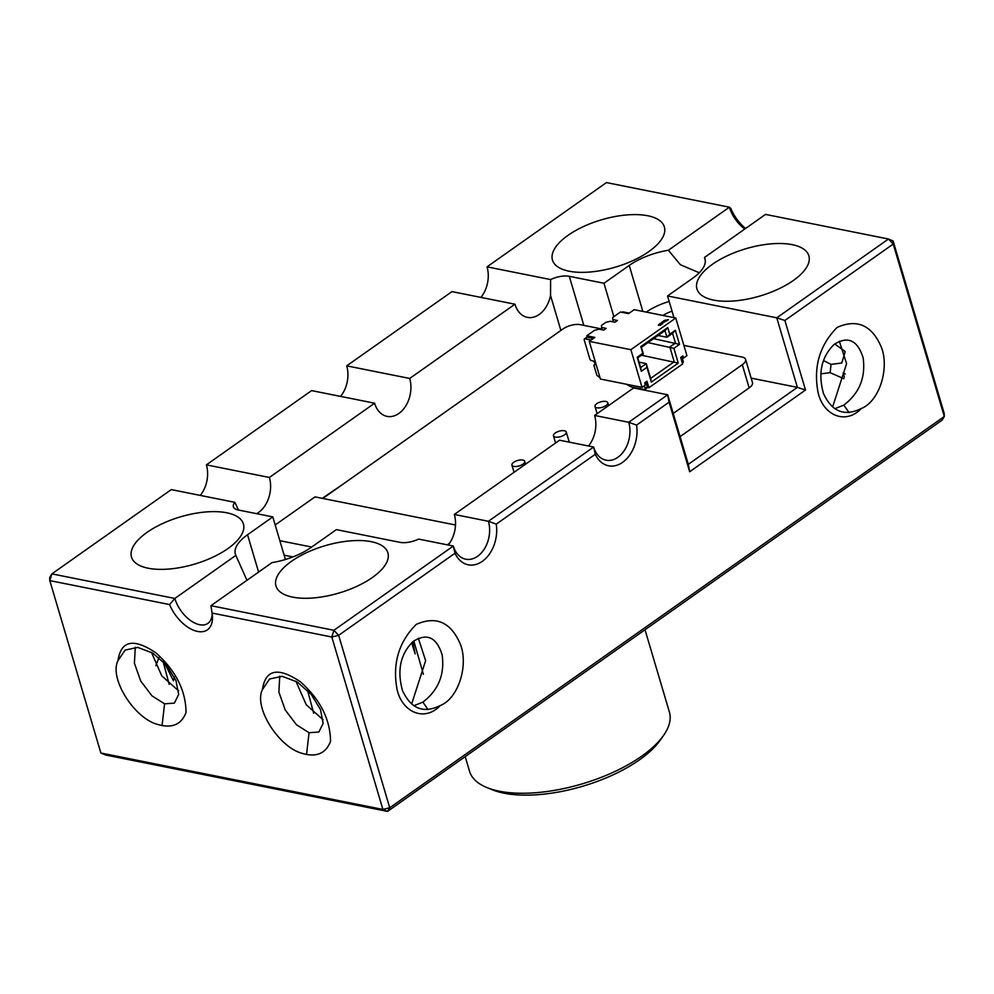 <?xml version="1.0" encoding="UTF-8"?>
<svg xmlns="http://www.w3.org/2000/svg" width="994" height="994" viewBox="0 0 994 994"><rect width="100%" height="100%" fill="white"/><g stroke="black" fill="none" stroke-linecap="round" stroke-linejoin="round"><path stroke-width="1.49" d="M893.121 240.983L888.474 239.007L893.221 244.052L944.3 416.474L389.735 807.762L338.656 635.328L454.979 553.248A31.062 21.967 101.3 0 0 482.326 561.337A31.062 21.967 101.3 0 0 496.254 524.136L595.307 454.246A31.062 21.967 101.3 0 0 622.642 462.322A31.062 21.967 101.3 0 0 636.57 425.121L669.074 402.197L689.687 471.74L805.5 390.033L784.887 320.478L893.221 244.052L893.121 240.983L944.201 413.405L944.3 416.474L942.126 420.127L387.548 811.415L105.526 754.993L100.879 753.017L382.901 809.439L387.548 811.415L389.735 807.762L382.901 809.439L331.822 637.005L212.057 613.049L210.952 605.694L271.983 562.629A45.861 19.383 163.5 0 0 311.122 547.446L336.37 529.628L399.948 542.339A16.674 7.045 163.5 0 0 418.648 539.096L453.314 546.029L333.897 630.283L210.952 605.694M212.057 613.049A31.062 17.594 -125.2 0 1 212.405 615.895A31.062 17.594 -125.2 0 1 196.303 631.153A31.062 17.594 -125.2 0 1 169.564 604.551L49.799 580.595L100.879 753.017M157.064 724.278C134.004 717.767 109.017 678.33 117.963 660.675C120.995 640.447 133.656 637.862 155.946 652.896C175.752 670.59 185.791 690.445 186.052 712.462C181.318 724.812 171.651 728.751 157.064 724.278M301.542 753.179C278.482 746.668 253.495 707.231 262.441 689.575C265.473 669.347 278.134 666.763 300.424 681.797C320.23 699.49 330.269 719.345 330.53 741.375C325.796 753.713 316.129 757.652 301.542 753.179M480.922 297.392A26.055 18.426 101.3 0 0 487.035 266.852L606.452 182.585L729.397 207.187L730.863 208.516A31.062 17.594 -125.2 0 0 745.55 228.496M845.024 351.354L834.711 343.974L845.037 351.416M861.202 408.559C845.981 424.91 823.417 415.753 818.087 392.642C813.216 366.935 819.578 345.191 837.159 327.399C857.387 318.515 872.198 325.324 881.603 347.825C889.444 369.159 879.168 401.489 861.202 408.559C844.54 416.772 831.966 411.764 823.492 393.562C817.863 373.334 821.392 356.97 834.065 344.483C847.832 335.699 857.511 340.122 863.115 357.753C865.849 377.409 859.425 393.189 843.856 405.092L834.848 408.708M440.218 705.578C424.997 721.942 402.446 712.773 397.115 689.662C392.245 663.967 398.594 642.211 416.188 624.418C436.403 615.534 451.226 622.343 460.632 644.845C468.472 666.191 458.197 698.521 440.218 705.578C423.568 713.791 410.994 708.797 402.508 690.581C396.892 670.354 400.42 654.002 413.094 641.515C426.861 632.718 436.54 637.142 442.131 654.773C444.865 674.429 438.453 690.209 422.885 702.112L413.877 705.728M713.605 300.101A58.36 24.664 163.5 0 1 696.943 288.956A58.36 24.664 163.5 0 1 745.898 248.724A58.36 24.664 163.5 0 1 808.855 255.806A58.36 24.664 163.5 0 1 778.053 289.204A58.36 24.664 163.5 0 1 713.605 300.101M845.235 374.017L843.185 372.812L844.353 377.235M832.599 406.993L846.602 363.68L839.334 341.228M843.869 378.702L830.114 372.663L820.746 373.856M292.634 597.121A58.36 24.664 163.5 0 1 275.972 585.975A58.36 24.664 163.5 0 1 324.926 545.756A58.36 24.664 163.5 0 1 387.884 552.826A58.36 24.664 163.5 0 1 357.07 586.224A58.36 24.664 163.5 0 1 292.634 597.121M413.802 640.944L423.369 674.255M411.628 704.025L425.631 660.699L418.35 638.26M313.657 713.22L307.544 690.308M411.653 642.783L415.157 653.878L412.721 641.813M569.127 271.2A58.36 24.664 163.5 0 1 552.465 260.055A58.36 24.664 163.5 0 1 601.42 219.823A58.36 24.664 163.5 0 1 664.377 226.905A58.36 24.664 163.5 0 1 633.576 260.291A58.36 24.664 163.5 0 1 569.127 271.2M164.345 662.737L173.478 680.815L174.348 676.976M148.156 568.22A58.36 24.664 163.5 0 1 131.494 557.075A58.36 24.664 163.5 0 1 180.436 516.855A58.36 24.664 163.5 0 1 243.406 523.925A58.36 24.664 163.5 0 1 212.592 557.323A58.36 24.664 163.5 0 1 148.156 568.22M169.179 684.319L163.066 661.408M169.564 604.551L174.832 598.463L51.874 573.873L49.799 580.595L49.7 577.526L51.874 573.873L171.291 489.607L234.87 502.33L238.448 510.034M340.594 396.395A26.055 18.426 101.3 0 0 346.707 365.854L451.947 291.602L514.942 304.201A26.055 18.426 101.3 0 0 527.367 317.372A26.055 18.426 101.3 0 0 550.539 295.504L550.601 279.562L487.035 266.852M200.266 495.41A26.055 18.426 101.3 0 0 206.379 464.857L311.619 390.605L374.614 403.204A26.055 18.426 101.3 0 0 387.051 416.374A26.055 18.426 101.3 0 0 406.012 405.515A26.055 18.426 101.3 0 0 409.702 378.453L346.707 365.854M338.656 635.328L331.822 637.005L333.897 630.283L338.656 635.328M234.87 502.33A16.674 7.045 163.5 0 0 233.366 506.791A16.674 7.045 163.5 0 0 238.125 509.972L272.803 516.905L247.543 534.735A45.861 19.383 163.5 0 0 235.367 554.118A45.861 19.383 163.5 0 0 235.864 555.397L174.832 598.463A26.055 14.761 -125.2 0 0 189.817 619.983A26.055 14.761 -125.2 0 0 207.908 623.362A26.055 14.761 -125.2 0 0 212.157 613.646M135.271 647.268L134.414 663.234L140.713 681.002L151.958 695.837L164.569 703.814L174.36 703.106L178.672 694.52L175.988 680.592L166.632 665.321L152.753 653.083L137.681 647.417L125.082 650.101L117.963 660.675M279.749 676.168L278.892 692.135L285.191 709.915L296.436 724.738L309.047 732.715L318.838 732.019L323.149 723.421L320.466 709.492L311.122 694.234L297.231 681.996L282.159 676.318L269.56 679.001L262.441 689.575M642.857 311.42L629.227 265.435A45.861 19.383 163.5 0 1 668.366 250.252L729.397 207.187A26.055 14.761 -125.2 0 0 744.804 229.03M705.28 260.229L704.485 257.471L765.517 214.406L888.474 239.007L776.774 317.819L797.374 387.374L688.295 464.335L667.695 394.78L628.73 422.276L594.623 415.455L633.6 387.958L667.695 394.78L669.074 402.197M784.887 320.478L776.774 317.819L667.546 295.963L692.806 278.146A45.861 19.383 163.5 0 0 704.982 258.763A45.861 19.383 163.5 0 0 704.485 257.471M454.979 553.248L453.314 546.029A26.055 18.426 101.3 0 0 465.751 559.2A26.055 18.426 101.3 0 0 484.724 548.34A26.055 18.426 101.3 0 0 488.402 521.278L454.308 514.457L559.547 440.205L593.642 447.027L488.402 521.278L496.254 524.136M805.5 390.033L797.374 387.374L751.153 378.118M689.687 471.74L688.295 464.335M595.307 454.246L593.642 447.027A26.055 18.426 101.3 0 0 606.079 460.197A26.055 18.426 101.3 0 0 625.04 449.338A26.055 18.426 101.3 0 0 628.73 422.276L636.57 425.121M845.161 351.814L841.781 362.996L831.059 364.4L823.467 360.536M295.901 681.188L306.251 704.758L323.112 719.768M629.227 265.435L603.979 283.253L569.301 276.32A16.674 7.045 163.5 0 0 550.601 279.562M155.809 665.682L158.953 657.606M151.423 652.288L161.773 675.858L178.634 690.867M409.702 378.453L514.942 304.201M256.626 513.674A26.055 18.426 101.3 0 0 269.374 477.468L206.379 464.857M269.374 477.468L374.614 403.204M235.864 555.397L246.947 580.297M668.366 250.252L680.405 264.739L699.242 272.766M673.957 317.633L667.546 295.963M448.195 545.01A26.055 18.426 101.3 0 0 454.308 514.457M588.523 445.995A26.055 18.426 101.3 0 0 594.623 415.455M613.87 316.664L603.979 283.253M285.415 559.498L272.803 516.905M482.413 385.821L461.626 400.495M342.085 484.836L322.242 498.329M683.884 345.403L742.046 357.032A12.512 5.281 163.5 0 1 745.612 359.418L752.483 382.603A12.512 5.281 163.5 0 1 749.153 387.896L680.082 436.627M322.801 498.441L563.138 328.865A12.512 5.281 163.5 0 1 580.223 324.665L602.016 329.026M745.612 359.418A12.512 5.281 163.5 0 1 742.294 364.711L673.224 413.442M646.262 312.091A41.686 17.619 163.5 0 1 669.161 301.443M663.023 315.446A17.507 7.405 163.5 0 1 672.068 311.234M292.907 556.926L284.135 555.174M596.909 407.788A6.672 2.82 -16.5 0 0 604.277 406.534A6.672 2.82 -16.5 0 0 607.794 402.719A6.672 2.82 -16.5 0 0 600.6 401.911A6.672 2.82 -16.5 0 0 595.008 406.509A6.672 2.82 -16.5 0 0 596.909 407.788M555.373 437.087A6.672 2.82 -16.5 0 0 562.741 435.844A6.672 2.82 -16.5 0 0 566.257 432.03A6.672 2.82 -16.5 0 0 559.063 431.222A6.672 2.82 -16.5 0 0 553.472 435.819A6.672 2.82 -16.5 0 0 555.373 437.087M513.836 466.397A6.672 2.82 -16.5 0 0 521.204 465.155A6.672 2.82 -16.5 0 0 524.72 461.328A6.672 2.82 -16.5 0 0 517.526 460.52A6.672 2.82 -16.5 0 0 511.935 465.117A6.672 2.82 -16.5 0 0 513.836 466.397M449.45 543.345L447.337 544.836M311.681 547.048L279.848 540.686M275.189 524.981L315.011 496.888L455.5 524.994M682.518 362.611A1.665 0.944 -125.2 0 0 683.052 362.524A1.665 0.944 -125.2 0 0 683.251 361.394L682.17 357.778L683.561 358.051L686.929 355.678L675.771 318.005L634.16 309.681L628.543 313.632L620.455 312.017L612.714 317.484L612.776 319.534L617.398 320.453L614.926 322.193L610.304 321.273L605.756 322.391L601.482 325.398L601.556 327.448L606.178 328.38L603.706 330.12L599.084 329.188L594.524 330.319L586.783 335.786L594.872 337.401L589.256 341.364L630.867 349.677L642.025 387.362L600.413 379.037L589.256 341.364M622.07 312.34L622.604 311.967A1.665 0.944 -125.2 0 1 623.126 311.88L629.289 313.11M642.025 387.362L645.392 384.976L644.746 382.802L646.995 381.224L648.92 387.747L647.38 387.436A1.665 0.944 -125.2 0 0 647.33 386.741L645.914 381.982M648.92 387.747L682.605 363.978L680.679 357.455L682.915 355.877L683.561 358.051M644.311 385.747L645.081 388.331A1.665 0.944 54.8 0 1 644.882 389.462A1.665 0.944 54.8 0 1 644.348 389.549L631.96 387.064A8.337 4.721 54.8 0 1 629.861 386.231L626.394 384.231M600.103 377.968L596.847 375.272L593.84 365.121A2.497 1.416 -125.2 0 0 594.648 364.997A2.497 1.416 -125.2 0 0 594.934 363.295A2.497 1.416 -125.2 0 0 592.561 360.785L591.405 360.549A1.665 0.944 54.8 0 1 589.815 358.871L584.236 340.035A1.665 0.944 54.8 0 1 584.435 338.904A1.665 0.944 54.8 0 1 584.957 338.817L591.119 340.047M593.84 365.121L595.033 364.289M646.597 387.958A1.665 0.944 -125.2 0 0 647.131 387.871A1.665 0.944 -125.2 0 0 647.38 387.436M675.771 318.005L630.867 349.677M665.682 320.95L666.353 320.59M663.731 320.813L664.8 320.428L663.731 320.813L664.613 321.124M660.401 325.125L658.388 325.249L661.383 324.429L660.438 325.262M661.395 324.292L661.656 323.609L661.345 324.28M659.159 325.311L659.743 323.932L662.302 323.634M662.364 323.92L662.948 323.187M664.887 321.907L664.104 322.006M666.079 320.366L667.148 319.969L666.079 320.366L666.962 320.677M667.148 319.782L668.403 319.658L667.148 319.782M664.787 320.242L666.055 320.105L664.787 320.242M661.942 322.255L663.209 322.118L661.942 322.255M586.783 335.786L587.206 337.227L593.368 338.457M651.331 382.106L646.945 367.333L641.341 371.284L637.179 357.231L642.783 353.268L640.807 346.608L667.757 327.598L669.732 334.257L675.348 330.306L679.511 344.359L673.895 348.322L678.268 363.096L651.331 382.106L650.635 378.403L674.205 361.766L669.832 346.981L675.448 343.029L672.565 333.313L666.962 337.277L664.986 330.617L641.403 347.241L643.379 353.914L637.763 357.865L640.645 367.581L646.262 363.618L650.635 378.403M681.834 356.635L682.17 357.778M639.043 362.176L646.262 363.618L646.945 367.333M642.783 353.268L643.379 353.914M637.763 357.865L637.179 357.231M640.807 346.608L641.403 347.241M667.757 327.598L664.986 330.617M658.053 335.5L666.962 337.277L669.732 334.257M647.976 342.607L673.895 348.322M641.515 355.231L678.268 363.096M653.58 338.656L679.511 344.359M672.565 333.313L675.348 330.306M640.645 367.581L641.341 371.284M584.957 338.817L587.206 337.227A1.665 0.944 -125.2 0 0 586.671 337.314L584.435 338.904M601.556 327.448L602.252 329.822M612.776 319.534L613.484 321.907M665.483 320.776L666.365 321.087M658.351 325.1L660.426 323.224L662.563 322.851L662.7 323.684M662.016 324.007L662.215 323.1L661.283 323.51M661.246 323.361L659.531 324.591M659.743 323.932L659.109 325.175L660.004 325.038L661.656 323.609M663.234 322.379L664.439 321.957M663.135 321.236L664.017 321.547M667.67 320.18L668.291 319.733M661.892 322.106L662.787 322.416M645.019 629.761L669.409 712.102A104.221 44.047 163.5 0 1 663.706 735.212A104.221 44.047 163.5 0 1 581.987 783.931A104.221 44.047 163.5 0 1 486.923 787.571A104.221 44.047 163.5 0 1 469.553 771.294L465.204 756.62M486.923 787.571L492.167 789.721A99.214 41.934 -16.5 0 0 582.683 786.254A99.214 41.934 -16.5 0 0 660.476 739.871L663.706 735.212M162.059 725.657L164.569 703.814M306.537 754.558L309.047 732.715M843.856 405.092L849.062 412.585M422.885 702.112L428.079 709.617M831.059 364.4L830.114 372.663M258.602 572.072L247.543 534.735M560.889 330.455L550.539 295.504M583.838 325.386L569.301 276.32M749.153 387.896L742.294 364.711M645.081 388.331L647.33 386.741M623.126 311.88L622.393 312.402M682.083 362.214L683.251 361.394M595.008 406.509L597.133 413.678M607.794 402.719L608.639 405.564M553.472 435.819L555.596 442.989M566.257 432.03L569.264 442.144M511.935 465.117L514.06 472.299M524.72 461.328L525.565 464.173M644.882 389.462L647.131 387.871M683.052 362.524L682.331 363.034"/></g></svg>
